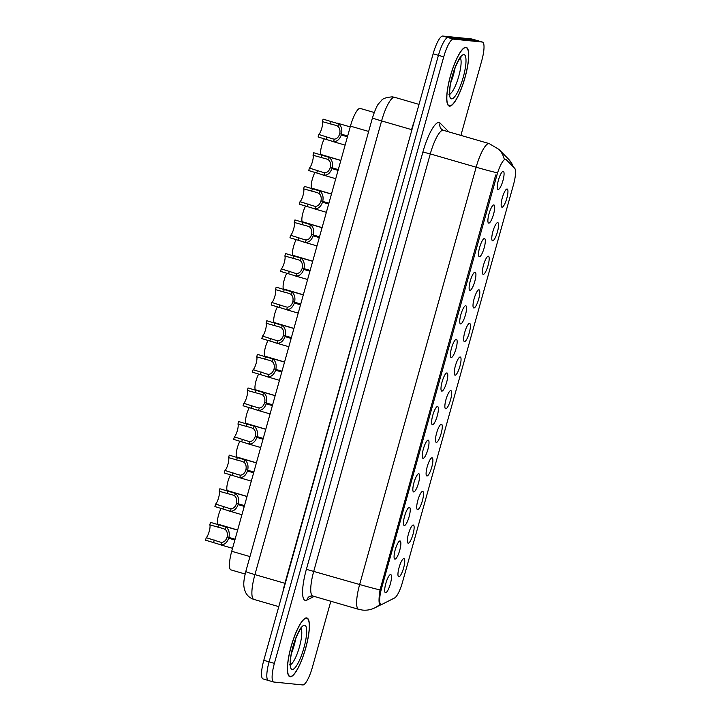 <?xml version="1.0" encoding="UTF-8"?>
<svg xmlns="http://www.w3.org/2000/svg" width="721" height="721" viewBox="0 0 721 721"><rect width="100%" height="100%" fill="white"/><g stroke="black" fill="none" stroke-linecap="round" stroke-linejoin="round"><path stroke-width="1.08" d="M413.277 525.005A9.454 2.235 -73.8 0 1 412.998 534.333A9.454 2.235 -73.8 0 1 408.194 543.201A9.454 2.235 -73.8 0 1 407.807 542.994A9.454 2.235 -73.8 0 1 408.582 533.486A9.454 2.235 -73.8 0 1 413.025 525.032A9.454 2.235 -73.8 0 1 413.277 525.005M422.659 491.407A9.454 2.235 -73.8 0 1 422.38 500.735A9.454 2.235 -73.8 0 1 417.576 509.603A9.454 2.235 -73.8 0 1 417.189 509.396A9.454 2.235 -73.8 0 1 417.964 499.878A9.454 2.235 -73.8 0 1 422.407 491.434A9.454 2.235 -73.8 0 1 422.659 491.407M432.032 457.808A9.454 2.235 -73.8 0 1 431.762 467.127A9.454 2.235 -73.8 0 1 426.958 476.004A9.454 2.235 -73.8 0 1 426.571 475.797A9.454 2.235 -73.8 0 1 427.346 466.28A9.454 2.235 -73.8 0 1 431.789 457.835A9.454 2.235 -73.8 0 1 432.032 457.808M441.414 424.2A9.454 2.235 -73.8 0 1 441.144 433.528A9.454 2.235 -73.8 0 1 436.34 442.397A9.454 2.235 -73.8 0 1 435.953 442.189A9.454 2.235 -73.8 0 1 436.728 432.681A9.454 2.235 -73.8 0 1 441.171 424.227A9.454 2.235 -73.8 0 1 441.414 424.2M450.796 390.602A9.454 2.235 -73.8 0 1 450.526 399.93A9.454 2.235 -73.8 0 1 445.722 408.798A9.454 2.235 -73.8 0 1 445.335 408.591A9.454 2.235 -73.8 0 1 446.11 399.074A9.454 2.235 -73.8 0 1 450.553 390.629A9.454 2.235 -73.8 0 1 450.796 390.602M460.178 357.003A9.454 2.235 -73.8 0 1 459.908 366.331A9.454 2.235 -73.8 0 1 455.104 375.199A9.454 2.235 -73.8 0 1 454.717 374.992A9.454 2.235 -73.8 0 1 455.492 365.475A9.454 2.235 -73.8 0 1 459.935 357.03A9.454 2.235 -73.8 0 1 460.178 357.003M469.56 323.405A9.454 2.235 -73.8 0 1 469.29 332.723A9.454 2.235 -73.8 0 1 464.486 341.601A9.454 2.235 -73.8 0 1 464.099 341.394A9.454 2.235 -73.8 0 1 464.874 331.876A9.454 2.235 -73.8 0 1 469.317 323.423A9.454 2.235 -73.8 0 1 469.56 323.405M478.942 289.797A9.454 2.235 -73.8 0 1 478.672 299.125A9.454 2.235 -73.8 0 1 473.868 307.993A9.454 2.235 -73.8 0 1 473.481 307.786A9.454 2.235 -73.8 0 1 474.256 298.278A9.454 2.235 -73.8 0 1 478.699 289.824A9.454 2.235 -73.8 0 1 478.942 289.797M488.324 256.198A9.454 2.235 -73.8 0 1 488.045 265.526A9.454 2.235 -73.8 0 1 483.25 274.395A9.454 2.235 -73.8 0 1 482.863 274.187A9.454 2.235 -73.8 0 1 483.638 264.67A9.454 2.235 -73.8 0 1 488.081 256.225A9.454 2.235 -73.8 0 1 488.324 256.198M497.706 222.6A9.454 2.235 -73.8 0 1 497.427 231.919A9.454 2.235 -73.8 0 1 492.623 240.796A9.454 2.235 -73.8 0 1 492.245 240.589A9.454 2.235 -73.8 0 1 493.02 231.071A9.454 2.235 -73.8 0 1 497.463 222.627A9.454 2.235 -73.8 0 1 497.706 222.6M507.088 188.992A9.454 2.235 -73.8 0 1 506.809 198.32A9.454 2.235 -73.8 0 1 502.005 207.188A9.454 2.235 -73.8 0 1 501.627 206.981A9.454 2.235 -73.8 0 1 502.402 197.473A9.454 2.235 -73.8 0 1 506.845 189.019A9.454 2.235 -73.8 0 1 507.088 188.992M403.895 558.613A9.454 2.235 -73.8 0 1 403.616 567.932A9.454 2.235 -73.8 0 1 398.812 576.809A9.454 2.235 -73.8 0 1 398.425 576.602A9.454 2.235 -73.8 0 1 399.2 567.085A9.454 2.235 -73.8 0 1 403.643 558.631A9.454 2.235 -73.8 0 1 403.895 558.613M400.011 540.948A9.454 2.235 -73.8 0 1 399.731 550.267A9.454 2.235 -73.8 0 1 394.928 559.145A9.454 2.235 -73.8 0 1 394.549 558.937A9.454 2.235 -73.8 0 1 395.324 549.42A9.454 2.235 -73.8 0 1 399.767 540.975A9.454 2.235 -73.8 0 1 400.011 540.948M409.393 507.341A9.454 2.235 -73.8 0 1 409.113 516.669A9.454 2.235 -73.8 0 1 404.31 525.537A9.454 2.235 -73.8 0 1 403.931 525.33A9.454 2.235 -73.8 0 1 404.706 515.821A9.454 2.235 -73.8 0 1 409.149 507.368A9.454 2.235 -73.8 0 1 409.393 507.341M418.775 473.742A9.454 2.235 -73.8 0 1 418.495 483.07A9.454 2.235 -73.8 0 1 413.692 491.938A9.454 2.235 -73.8 0 1 413.313 491.731A9.454 2.235 -73.8 0 1 414.088 482.214A9.454 2.235 -73.8 0 1 418.531 473.769A9.454 2.235 -73.8 0 1 418.775 473.742M428.157 440.143A9.454 2.235 -73.8 0 1 427.877 449.471A9.454 2.235 -73.8 0 1 423.074 458.34A9.454 2.235 -73.8 0 1 422.695 458.132A9.454 2.235 -73.8 0 1 423.47 448.615A9.454 2.235 -73.8 0 1 427.913 440.171A9.454 2.235 -73.8 0 1 428.157 440.143M437.539 406.545A9.454 2.235 -73.8 0 1 437.259 415.864A9.454 2.235 -73.8 0 1 432.456 424.741A9.454 2.235 -73.8 0 1 432.077 424.534A9.454 2.235 -73.8 0 1 432.852 415.017A9.454 2.235 -73.8 0 1 437.296 406.563A9.454 2.235 -73.8 0 1 437.539 406.545M446.921 372.937A9.454 2.235 -73.8 0 1 446.641 382.265A9.454 2.235 -73.8 0 1 441.838 391.133A9.454 2.235 -73.8 0 1 441.459 390.926A9.454 2.235 -73.8 0 1 442.225 381.418A9.454 2.235 -73.8 0 1 446.678 372.964A9.454 2.235 -73.8 0 1 446.921 372.937M456.303 339.339A9.454 2.235 -73.8 0 1 456.023 348.667A9.454 2.235 -73.8 0 1 451.22 357.535A9.454 2.235 -73.8 0 1 450.841 357.328A9.454 2.235 -73.8 0 1 451.607 347.81A9.454 2.235 -73.8 0 1 456.06 339.366A9.454 2.235 -73.8 0 1 456.303 339.339M465.685 305.74A9.454 2.235 -73.8 0 1 465.405 315.059A9.454 2.235 -73.8 0 1 460.602 323.936A9.454 2.235 -73.8 0 1 460.223 323.729A9.454 2.235 -73.8 0 1 460.989 314.212A9.454 2.235 -73.8 0 1 465.433 305.767A9.454 2.235 -73.8 0 1 465.685 305.74M475.067 272.132A9.454 2.235 -73.8 0 1 474.788 281.46A9.454 2.235 -73.8 0 1 469.984 290.329A9.454 2.235 -73.8 0 1 469.605 290.121A9.454 2.235 -73.8 0 1 470.371 280.613A9.454 2.235 -73.8 0 1 474.815 272.159A9.454 2.235 -73.8 0 1 475.067 272.132M484.449 238.534A9.454 2.235 -73.8 0 1 484.17 247.862A9.454 2.235 -73.8 0 1 479.366 256.73A9.454 2.235 -73.8 0 1 478.987 256.523A9.454 2.235 -73.8 0 1 479.753 247.006A9.454 2.235 -73.8 0 1 484.197 238.561A9.454 2.235 -73.8 0 1 484.449 238.534M493.831 204.935A9.454 2.235 -73.8 0 1 493.552 214.263A9.454 2.235 -73.8 0 1 488.748 223.131A9.454 2.235 -73.8 0 1 488.369 222.924A9.454 2.235 -73.8 0 1 489.135 213.407A9.454 2.235 -73.8 0 1 493.579 204.962A9.454 2.235 -73.8 0 1 493.831 204.935M503.213 171.337A9.454 2.235 -73.8 0 1 502.934 180.656A9.454 2.235 -73.8 0 1 498.13 189.533A9.454 2.235 -73.8 0 1 497.751 189.326A9.454 2.235 -73.8 0 1 498.517 179.808A9.454 2.235 -73.8 0 1 502.961 171.355A9.454 2.235 -73.8 0 1 503.213 171.337M390.629 574.547A9.454 2.235 -73.8 0 1 390.349 583.875A9.454 2.235 -73.8 0 1 385.546 592.743A9.454 2.235 -73.8 0 1 385.167 592.536A9.454 2.235 -73.8 0 1 385.942 583.019A9.454 2.235 -73.8 0 1 390.385 574.574A9.454 2.235 -73.8 0 1 390.629 574.547M381.995 604.351A17.016 4.029 -73.8 0 1 381.22 604.531A17.016 4.029 -73.8 0 1 381.048 604.495A17.016 4.029 -73.8 0 1 381.715 587.741L496.868 175.311A17.016 4.029 -73.8 0 1 505.691 159.377A17.016 4.029 -73.8 0 1 506.16 159.665L514.632 168.209A17.016 4.029 -73.8 0 1 513.487 184.675L402.516 582.135A17.016 4.029 -73.8 0 1 394.648 597.925L381.995 604.351M231.171 569.941A18.908 4.479 -73.8 0 1 230.972 569.905A18.908 4.479 -73.8 0 1 231.72 551.286L350.424 126.139A18.908 4.479 -73.8 0 1 360.221 108.438L374.208 112.494M290.193 676.758A30.57 7.237 106.2 0 0 305.542 648.72A30.57 7.237 106.2 0 0 306.93 617.987A30.57 7.237 106.2 0 0 306.623 617.924A30.57 7.237 106.2 0 0 291.266 645.962A30.57 7.237 106.2 0 0 289.878 676.704A30.57 7.237 106.2 0 0 290.193 676.758M449.516 106.149A30.57 7.237 106.2 0 0 464.865 78.111A30.57 7.237 106.2 0 0 466.253 47.37A30.57 7.237 106.2 0 0 465.937 47.316A30.57 7.237 106.2 0 0 450.589 75.354A30.57 7.237 106.2 0 0 449.201 106.086A30.57 7.237 106.2 0 0 449.516 106.149M380.544 603.991L379.588 604.036C378.732 602.45 378.867 597.745 380.003 589.922L495.688 175.032M380.003 589.922A22.063 0.937 15.6 0 1 359.644 584.506A25.208 5.975 -73.8 0 0 358.643 609.326L362.618 610.092C366.971 610.507 371.081 609.732 374.956 607.785A22.063 20.927 -116.9 0 0 379.922 604.216L379.588 604.036M460.89 135.395L481.745 60.69A18.908 4.479 106.2 0 0 482.493 42.079L477.203 40.538A18.908 4.479 106.2 0 0 477.014 40.502L448.038 37.591A18.908 4.479 106.2 0 0 438.431 55.328L269.086 661.842A18.908 4.479 106.2 0 0 268.347 680.462A18.908 4.479 106.2 0 0 268.536 680.498M482.493 42.079A18.908 4.479 106.2 0 0 482.304 42.043L453.329 39.123A18.908 4.479 106.2 0 0 443.73 56.86L274.386 663.383A18.908 4.479 106.2 0 0 273.638 681.994A18.908 4.479 106.2 0 0 273.827 682.03L302.802 684.95A18.908 4.479 106.2 0 0 312.409 667.213L330.822 601.242M263.796 660.31A18.908 4.479 106.2 0 0 263.048 678.921L268.347 680.462A18.908 4.479 106.2 0 1 269.086 661.842L438.431 55.328A18.908 4.479 106.2 0 1 448.038 37.591L477.014 40.502A18.908 4.479 106.2 0 1 477.203 40.538L471.913 39.006A18.908 4.479 106.2 0 0 471.714 38.97L442.748 36.05A18.908 4.479 106.2 0 0 433.141 53.787L263.796 660.31L274.386 663.383M220.329 542.147L206.224 537.686A6.931 1.64 106.2 0 0 209.216 531.386A6.931 1.64 106.2 0 0 209.802 524.852L210.496 522.355L226.006 527.006C228.845 529.295 229.819 532.774 228.927 537.424L235.091 539.218M237.633 530.106L224.375 526.267M234.875 540.011L228.71 538.217C227.079 542.607 224.51 544.824 221.014 544.869L205.521 540.182L206.224 537.686M232.55 548.32L219.292 544.463M228.927 537.424L227.151 536.911C227.791 533.711 227.178 531.242 225.312 529.493L223.285 528.565M223.69 528.691L209.802 524.852M228.71 538.217L234.929 539.795M219.968 542.039L221.708 542.381C224.123 542.156 225.889 540.525 226.989 537.496M221.176 508.395A9.454 2.235 -73.8 0 0 217.958 517.471A9.454 2.235 -73.8 0 0 217.877 524.149L237.66 530.016M306.533 618.23A30.255 7.165 106.2 0 0 291.347 645.98A30.255 7.165 106.2 0 0 289.968 676.397A30.255 7.165 106.2 0 0 290.275 676.46A30.255 7.165 106.2 0 0 305.47 648.711A30.255 7.165 106.2 0 0 306.84 618.294A30.255 7.165 106.2 0 0 306.533 618.23M229.711 508.548L215.597 504.078A6.931 1.64 106.2 0 0 218.598 497.787A6.931 1.64 106.2 0 0 219.184 491.253L219.878 488.757L235.388 493.398C238.227 495.697 239.201 499.175 238.309 503.826L244.473 505.619M247.015 496.508L233.757 492.668M244.248 506.412L238.092 504.619C236.461 509.008 233.892 511.225 230.396 511.27L214.903 506.575L215.597 504.078M241.932 514.722L228.674 510.865M238.309 503.826L236.533 503.312C237.173 500.113 236.551 497.643 234.695 495.886L232.667 494.967M233.072 495.093L219.184 491.253M238.092 504.619L244.311 506.196M229.35 508.44L231.09 508.783C233.505 508.548 235.271 506.926 236.371 503.889M239.093 474.95L224.979 470.48A6.931 1.64 106.2 0 0 227.98 464.189A6.931 1.64 106.2 0 0 228.566 457.646L229.26 455.149L244.77 459.8C247.609 462.098 248.583 465.568 247.691 470.227L253.855 472.012M256.397 462.909L243.13 459.07M253.63 472.805L247.474 471.02C245.834 475.409 243.274 477.626 239.778 477.663L224.285 472.976L224.979 470.48M251.314 481.123L238.056 477.257M247.691 470.227L245.915 469.704C246.555 466.514 245.933 464.036 244.068 462.287L242.049 461.368M242.454 461.494L228.566 457.646M247.474 471.02L253.693 472.597M238.732 474.833L240.472 475.175C242.887 474.95 244.653 473.318 245.753 470.29M248.475 441.342L234.361 436.881A6.931 1.64 106.2 0 0 237.362 430.581A6.931 1.64 106.2 0 0 237.948 424.047L238.642 421.551L254.153 426.201C256.991 428.499 257.965 431.969 257.073 436.62L263.237 438.413M265.779 429.31L252.512 425.462M263.012 439.206L256.847 437.413C255.216 441.811 252.656 444.019 249.16 444.064L233.667 439.377L234.361 436.881M260.696 447.516L247.438 443.658M257.073 436.62L255.297 436.106C255.937 432.906 255.315 430.437 253.45 428.689L251.431 427.769M251.836 427.886L237.948 424.047M256.847 437.413L263.075 438.999M248.114 441.234L249.854 441.576C252.269 441.351 254.035 439.72 255.135 436.692M257.857 407.744L243.743 403.282A6.931 1.64 106.2 0 0 246.744 396.983A6.931 1.64 106.2 0 0 247.33 390.449L248.024 387.952L263.525 392.594C266.373 394.892 267.347 398.371 266.455 403.021L272.619 404.814M275.161 395.703L261.894 391.863M272.394 405.608L266.229 403.814C264.598 408.203 262.038 410.42 258.542 410.465L243.049 405.77L243.743 403.282M270.078 413.917L256.82 410.06M266.455 403.021L264.679 402.507C265.31 399.308 264.697 396.838 262.832 395.081L260.813 394.162M261.218 394.288L247.33 390.449M266.229 403.814L272.457 405.391M257.496 407.635L259.236 407.978C261.651 407.753 263.417 406.121 264.517 403.084M230.558 474.797A9.454 2.235 -73.8 0 0 227.34 483.872A9.454 2.235 -73.8 0 0 227.259 490.55L247.042 496.418M239.94 441.198A9.454 2.235 -73.8 0 0 236.722 450.264A9.454 2.235 -73.8 0 0 236.641 456.943L256.424 462.819M249.322 407.59A9.454 2.235 -73.8 0 0 246.104 416.666A9.454 2.235 -73.8 0 0 246.023 423.344L265.806 429.211M465.856 47.613A30.255 7.165 106.2 0 0 450.661 75.363A30.255 7.165 106.2 0 0 449.291 105.78A30.255 7.165 106.2 0 0 449.598 105.843A30.255 7.165 106.2 0 0 464.793 78.093A30.255 7.165 106.2 0 0 466.163 47.676A30.255 7.165 106.2 0 0 465.856 47.613M267.239 374.145L253.125 369.675A6.931 1.64 106.2 0 0 256.126 363.384A6.931 1.64 106.2 0 0 256.712 356.841L257.406 354.344L272.908 358.995C275.755 361.293 276.729 364.772 275.837 369.422L282.001 371.207M284.543 362.104L271.276 358.265M281.776 372.009L275.611 370.215C273.98 374.605 271.42 376.822 267.924 376.858L252.431 372.171L253.125 369.675M279.46 380.318L266.202 376.461M275.837 369.422L274.061 368.909C274.692 365.709 274.079 363.231 272.214 361.482L270.195 360.563M270.6 360.689L256.712 356.841M275.611 370.215L281.839 371.793M266.878 374.028L268.618 374.37C271.033 374.145 272.79 372.514 273.899 369.485M276.621 340.546L262.507 336.076A6.931 1.64 106.2 0 0 265.508 329.776A6.931 1.64 106.2 0 0 266.094 323.242L266.788 320.746L282.29 325.396C285.137 327.695 286.111 331.164 285.219 335.824L291.383 337.608M293.925 328.506L280.658 324.657M291.158 338.401L284.993 336.617C283.362 341.006 280.802 343.223 277.306 343.259L261.813 338.573L262.507 336.076M288.842 346.72L275.584 342.854M285.219 335.824L283.443 335.301C284.074 332.111 283.461 329.632 281.596 327.884L279.577 326.964M279.982 327.091L266.094 323.242M284.993 336.617L291.221 338.194M276.26 340.429L278 340.772C280.415 340.546 282.172 338.915 283.281 335.887M286.003 306.939L271.889 302.478A6.931 1.64 106.2 0 0 274.89 296.178A6.931 1.64 106.2 0 0 275.476 289.644L276.17 287.147L291.672 291.798C294.519 294.087 295.493 297.566 294.601 302.216L300.765 304.01M303.307 294.898L290.04 291.059M300.54 304.803L294.375 303.009C292.744 307.398 290.184 309.615 286.688 309.66L271.195 304.974L271.889 302.478M298.224 313.112L284.966 309.255M294.601 302.216L292.825 301.702C293.456 298.503 292.843 296.034 290.978 294.285L288.959 293.357M289.364 293.483L275.476 289.644M294.375 303.009L300.603 304.586M285.642 306.831L287.382 307.173C289.797 306.948 291.554 305.316 292.663 302.288M258.704 373.992A9.454 2.235 -73.8 0 0 255.486 383.067A9.454 2.235 -73.8 0 0 255.396 389.746L275.188 395.613M268.086 340.393A9.454 2.235 -73.8 0 0 264.868 349.469A9.454 2.235 -73.8 0 0 264.778 356.147L284.57 362.014M277.468 306.795A9.454 2.235 -73.8 0 0 274.25 315.861A9.454 2.235 -73.8 0 0 274.16 322.539L293.952 328.415M295.385 273.34L281.271 268.87A6.931 1.64 106.2 0 0 284.272 262.579A6.931 1.64 106.2 0 0 284.858 256.045L285.552 253.549L301.054 258.19C303.901 260.488 304.875 263.967 303.983 268.618L310.147 270.411M312.689 261.299L299.422 257.46M309.922 271.204L303.757 269.411C302.126 273.8 299.566 276.017 296.07 276.062L280.577 271.366L281.271 268.87M307.606 279.514L294.348 275.656M303.983 268.618L302.207 268.104C302.838 264.904 302.225 262.435 300.36 260.678L298.341 259.758M298.746 259.884L284.858 256.045M303.757 269.411L309.985 270.988M295.024 273.232L296.764 273.574C299.179 273.34 300.936 271.718 302.045 268.681M304.767 239.742L290.653 235.271A6.931 1.64 106.2 0 0 293.654 228.981A6.931 1.64 106.2 0 0 294.24 222.438L294.934 219.941L310.436 224.591C313.284 226.89 314.257 230.359 313.365 235.019L319.529 236.803M322.071 227.701L308.804 223.861M319.304 237.597L313.139 235.812C311.508 240.201 308.949 242.418 305.452 242.454L289.959 237.768L290.653 235.271M316.988 245.915L303.721 242.058M313.365 235.019L311.589 234.496C312.22 231.306 311.607 228.827 309.742 227.079L307.723 226.16M308.128 226.286L294.24 222.438M313.139 235.812L319.367 237.389M304.406 239.624L306.146 239.967C308.561 239.742 310.318 238.11 311.427 235.082M314.149 206.134L300.035 201.673A6.931 1.64 106.2 0 0 303.036 195.373A6.931 1.64 106.2 0 0 303.622 188.839L304.316 186.342L319.818 190.993C322.666 193.291 323.639 196.761 322.747 201.411L328.911 203.205M331.453 194.102L318.186 190.254M328.686 203.998L322.521 202.204C320.89 206.603 318.331 208.811 314.834 208.856L299.341 204.169L300.035 201.673M326.37 212.307L313.103 208.45M322.747 201.411L320.971 200.898C321.602 197.698 320.989 195.229 319.124 193.48L317.105 192.561M317.51 192.678L303.622 188.839M322.521 202.204L328.749 203.791M313.788 206.026L315.528 206.368C317.943 206.143 319.7 204.512 320.809 201.483M323.531 172.535L309.417 168.074A6.931 1.64 106.2 0 0 312.409 161.774A6.931 1.64 106.2 0 0 313.004 155.24L313.698 152.744L329.2 157.385C332.048 159.683 333.021 163.162 332.129 167.813L338.293 169.606M340.835 160.495L327.568 156.655M338.068 170.399L331.903 168.606C330.272 172.995 327.713 175.212 324.216 175.257L308.723 170.562L309.417 168.074M335.752 178.709L322.485 174.852M332.129 167.813L330.353 167.299C330.984 164.1 330.371 161.63 328.506 159.873L326.487 158.953M326.892 159.08L313.004 155.24M331.903 168.606L338.131 170.183M323.17 172.427L324.91 172.77C327.325 172.544 329.082 170.913 330.191 167.876M332.913 138.937L318.799 134.466A6.931 1.64 106.2 0 0 321.791 128.176A6.931 1.64 106.2 0 0 322.386 121.633L323.08 119.136L338.582 123.787C341.43 126.085 342.403 129.564 341.511 134.214L347.675 135.999M350.217 126.896L336.95 123.057M347.45 136.801L341.285 135.007C339.654 139.396 337.095 141.613 333.598 141.649L318.105 136.963L318.799 134.466M345.125 145.11L331.867 141.253M341.511 134.214L339.735 133.7C340.366 130.501 339.753 128.023 337.888 126.274L335.869 125.355M336.274 125.481L322.386 121.633M341.285 135.007L347.513 136.584M332.543 138.82L334.292 139.162C336.707 138.937 338.464 137.305 339.573 134.277M286.85 273.187A9.454 2.235 -73.8 0 0 283.632 282.262A9.454 2.235 -73.8 0 0 283.542 288.941L303.334 294.808M296.223 239.588A9.454 2.235 -73.8 0 0 293.014 248.664A9.454 2.235 -73.8 0 0 292.924 255.342L312.716 261.209M305.605 205.99A9.454 2.235 -73.8 0 0 302.396 215.056A9.454 2.235 -73.8 0 0 302.306 221.735L322.098 227.611M314.987 172.382A9.454 2.235 -73.8 0 0 311.778 181.458A9.454 2.235 -73.8 0 0 311.688 188.136L331.48 194.003M324.369 138.783A9.454 2.235 -73.8 0 0 321.16 147.859A9.454 2.235 -73.8 0 0 321.07 154.537L340.862 160.404M496.868 175.311L495.706 174.969M381.715 587.741L380.553 587.408M249.962 556.585L231.72 551.286M368.665 131.438L350.424 126.139M422.894 152.041L430.284 153.906L313.77 571.185A25.208 5.975 106.2 0 0 312.779 596.006L309.931 596.168A6.3 5.975 63.1 0 0 306.903 600.088A31.517 7.462 -73.8 0 1 306.38 569.329L422.894 152.041A31.517 7.462 -73.8 0 1 438.9 122.48A31.517 7.462 -73.8 0 1 440.08 123.066L448.822 131.889M443.091 130.249A25.208 5.975 106.2 0 0 430.284 153.906L476.148 167.218A25.208 5.975 -73.8 0 1 488.955 143.569A25.208 5.975 -73.8 0 1 489.217 143.614L443.343 130.303A25.208 5.975 106.2 0 0 443.091 130.249M496.517 172.643A22.063 0.937 -164.4 0 1 476.148 167.218L359.644 584.506L306.38 569.329M513.109 166.677A22.063 21.251 -44.7 0 0 508.26 158.854L512.018 163.901L513.406 166.984M504.213 159.026A22.063 21.251 -44.7 0 0 498.815 149.328L489.217 143.614M314.149 596.402L306.903 600.088M443.73 56.86L433.141 53.787M453.329 39.123L442.748 36.05M482.304 42.043L471.714 38.97M443.343 130.303L441.486 129.212A6.3 6.074 135.3 0 1 440.08 123.066M372.469 117.838C375.163 109.655 377.308 104.842 378.904 103.391L381.373 100.625C382.481 98.633 386.114 97.371 392.269 96.857L394.657 97.317A25.208 5.975 106.2 0 0 394.396 97.272A25.208 5.975 106.2 0 0 381.589 120.921L254.919 574.601A25.208 5.975 106.2 0 0 253.927 599.421C250.412 598.331 247.745 596.195 245.915 593.023L244.5 589.58C243.725 585.722 242.923 583.235 245.798 571.51L372.469 117.838A12.608 0.532 -164.4 0 0 381.589 120.921L411.583 129.627A25.208 5.975 -73.8 0 1 414.305 121.236M285.264 583.415L254.919 574.601A12.608 0.532 -164.4 0 1 245.798 571.51M282.929 591.77A25.208 5.975 -73.8 0 1 284.912 583.307L411.934 129.735M214.281 540.029L213.587 542.516M221.708 542.381L221.014 544.869M226.006 527.006L225.312 529.493M218.562 524.699L217.868 527.195M290.518 664.645A19.215 4.551 106.2 0 0 299.251 647.584A19.215 4.551 106.2 0 0 301.008 628.505M291.455 653.307A19.215 4.551 106.2 0 0 295.727 638.59M304.586 625.215A22.991 5.444 106.2 0 0 292.906 646.791A22.991 5.444 106.2 0 0 292.23 669.467A22.991 5.444 106.2 0 0 303.911 647.9A22.991 5.444 106.2 0 0 304.586 625.215M223.663 506.421L222.969 508.918M231.09 508.783L230.396 511.27M235.388 493.398L234.695 495.886M227.944 491.091L227.25 493.588M233.045 472.823L232.351 475.319M240.472 475.175L239.778 477.663M244.77 459.8L244.068 462.287M237.326 457.493L236.632 459.989M242.427 439.224L241.733 441.721M249.854 441.576L249.16 444.064M254.153 426.201L253.45 428.689M246.708 423.894L246.014 426.39M251.809 405.617L251.115 408.113M259.236 407.978L258.542 410.465M263.525 392.594L262.832 395.081M256.09 390.295L255.396 392.792M449.832 94.027A19.215 4.551 106.2 0 0 458.565 76.976A19.215 4.551 106.2 0 0 460.331 57.896M450.778 82.69A19.215 4.551 106.2 0 0 455.05 67.972M463.9 54.607A22.991 5.444 106.2 0 0 452.22 76.174A22.991 5.444 106.2 0 0 451.544 98.858A22.991 5.444 106.2 0 0 463.233 77.282A22.991 5.444 106.2 0 0 463.9 54.607M261.191 372.018L260.497 374.514M268.618 374.37L267.924 376.858M272.908 358.995L272.214 361.482M265.472 356.688L264.778 359.184M270.573 338.419L269.879 340.916M278 340.772L277.306 343.259M282.29 325.396L281.596 327.884M274.854 323.089L274.16 325.586M279.955 304.821L279.261 307.317M287.382 307.173L286.688 309.66M291.672 291.798L290.978 294.285M284.236 289.491L283.542 291.987M289.337 271.213L288.643 273.71M296.764 273.574L296.07 276.062M301.054 258.19L300.36 260.678M293.618 255.883L292.924 258.379M298.719 237.615L298.025 240.111M306.146 239.967L305.452 242.454M310.436 224.591L309.742 227.079M303 222.284L302.306 224.781M308.101 204.016L307.407 206.512M315.528 206.368L314.834 208.856M319.818 190.993L319.124 193.48M312.382 188.686L311.688 191.182M317.483 170.408L316.789 172.905M324.91 172.77L324.216 175.257M329.2 157.385L328.506 159.873M321.764 155.087L321.07 157.584M326.865 136.81L326.171 139.306M334.292 139.162L333.598 141.649M338.582 123.787L337.888 126.274M331.146 121.479L330.443 123.976M505.691 159.377L504.195 158.944M381.048 604.495L379.625 604.081M245.149 574.015L230.972 569.905M508.26 158.854L498.815 149.328M374.956 607.785L381.364 604.531M273.638 681.994L268.347 680.462M358.643 609.326L312.779 596.006M394.657 97.317L419.009 104.392M253.927 599.421L278.784 606.64M289.518 664.771L290.752 665.645L290.446 663.996C290.275 660.472 290.752 656.236 291.888 651.261C293.97 639.915 301.027 627.018 301.738 627.793L300.675 627.955M288.977 676.109L289.968 676.397M305.848 618.005L306.84 618.294M448.841 94.154L450.066 95.028L449.76 93.379C449.589 89.864 450.075 85.619 451.202 80.653C453.293 69.297 460.349 56.4 461.061 57.175L459.998 57.347M448.291 105.491L449.291 105.78M465.162 47.388L466.163 47.676"/></g></svg>
